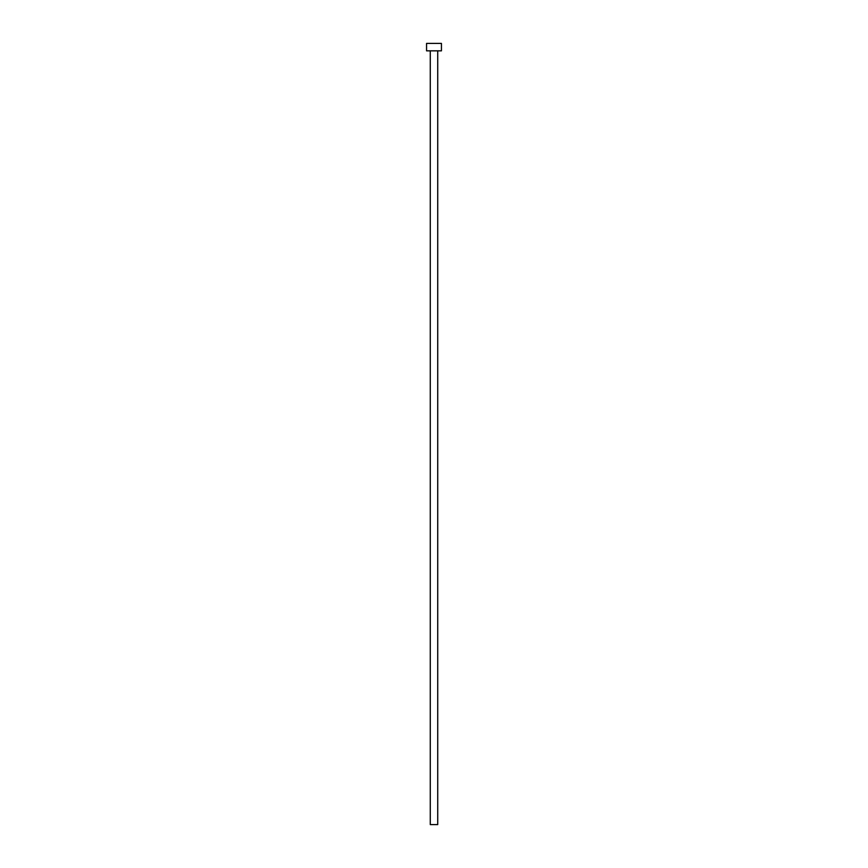 <?xml version="1.0" encoding="UTF-8"?>
<svg xmlns="http://www.w3.org/2000/svg" width="868" height="868" viewBox="0 0 868 868"><rect width="100%" height="100%" fill="white"/><g stroke="black" fill="none" stroke-linecap="round" stroke-linejoin="round"><path stroke-width="1.3" d="M437.722 50.843L437.722 824.6L430.278 824.6L430.278 50.843M441.443 50.843L426.557 50.843L426.557 43.4L441.443 43.4L441.443 50.843"/></g></svg>
